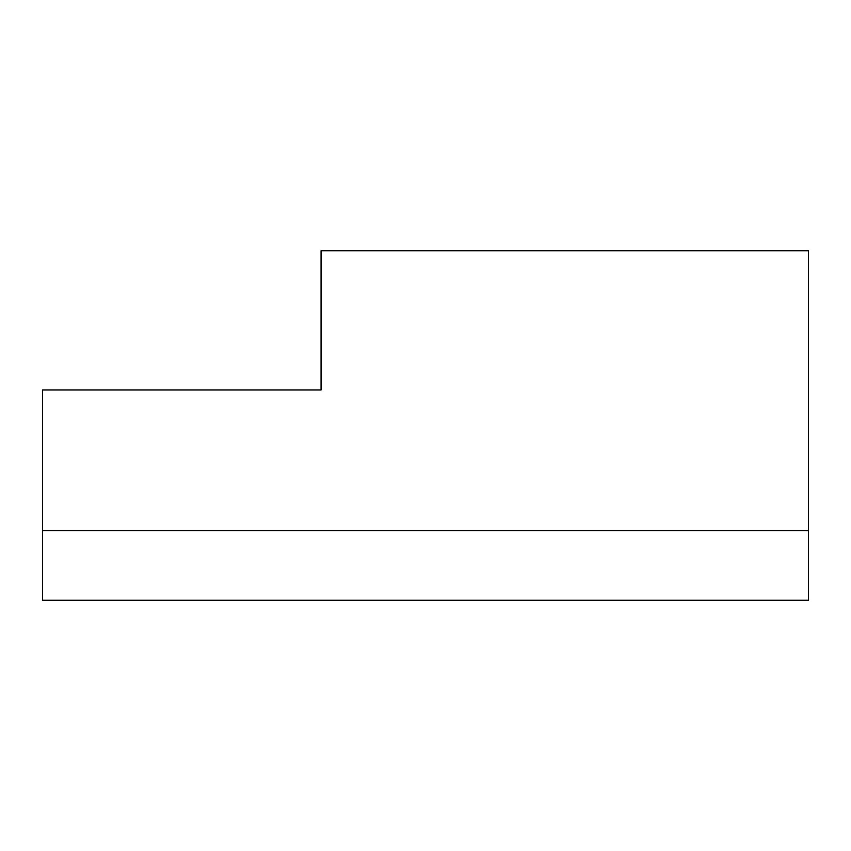 <?xml version="1.0" encoding="UTF-8"?>
<svg xmlns="http://www.w3.org/2000/svg" width="851" height="851" viewBox="0 0 851 851"><rect width="100%" height="100%" fill="white"/><g stroke="black" fill="none" stroke-linecap="round" stroke-linejoin="round"><path stroke-width="1.28" d="M321.061 389.992L321.061 250.737L321.061 389.992L42.55 389.992L42.55 530.63L808.45 530.63L808.45 600.263L42.55 600.263L42.55 530.63M321.061 250.737L808.45 250.737L808.45 530.63"/></g></svg>
